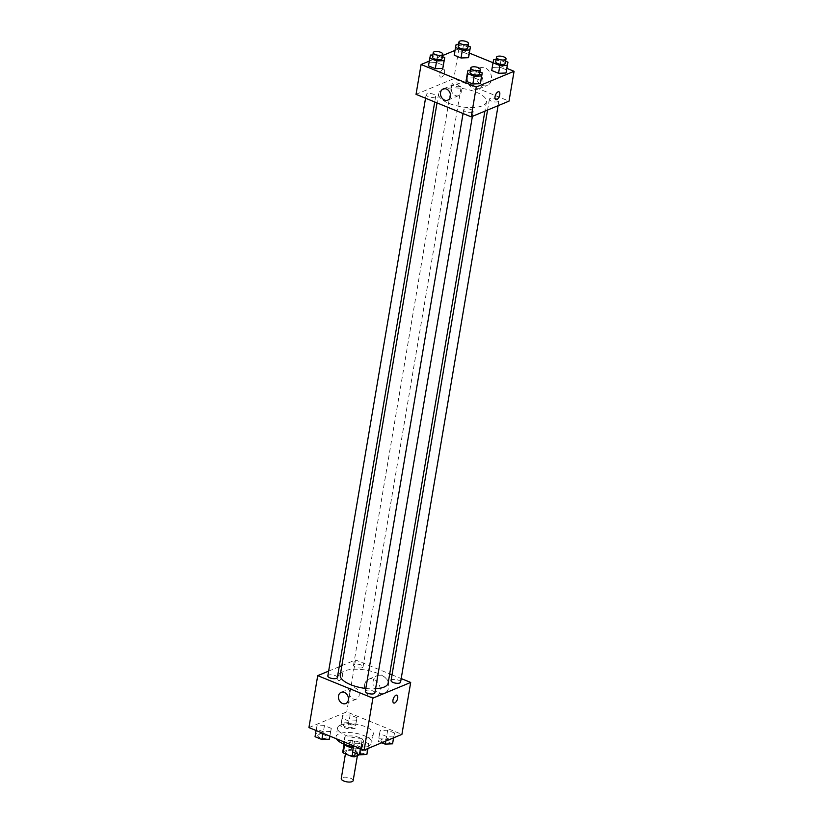 <?xml version="1.0" encoding="UTF-8"?>
<svg xmlns="http://www.w3.org/2000/svg" width="823" height="823" viewBox="0 0 823 823"><rect width="100%" height="100%" fill="white"/><g stroke="black" fill="none" stroke-linecap="round" stroke-linejoin="round"><path stroke-width="0.62" stroke-dasharray="4.12 3.09" d="M353.16 780.626A6.049 2.263 9.6 0 0 349.147 777.735A6.049 2.263 9.6 0 0 342.275 777.612A6.049 2.263 9.6 0 0 341.236 778.609M346.761 751.08A6.049 2.263 9.6 0 0 345.722 752.088A6.049 2.263 9.6 0 0 351.308 755.329A6.049 2.263 9.6 0 0 357.645 754.105A6.049 2.263 9.6 0 0 353.633 751.204A6.049 2.263 9.6 0 0 346.761 751.08M352.81 752.109L353.551 747.737A9.053 3.395 9.6 0 0 356.071 747.922L362.12 745.401A9.053 3.395 9.6 0 0 361.647 744.373L352.82 740.772L351.318 749.609L360.145 753.21A9.053 3.395 9.6 0 1 360.618 754.249L359.353 754.773M342.749 751.944L348.798 749.424A9.053 3.395 9.6 0 1 351.318 749.609M353.551 747.737L344.631 744.65M344.065 744.146L344.24 743.097L350.289 740.587L348.798 749.424M344.24 743.097A9.053 3.395 9.6 0 0 344.714 744.136M352.82 740.772A9.053 3.395 9.6 0 0 350.289 740.587M344.189 744.198A9.67 3.621 -170.4 0 1 343.644 742.644A9.67 3.621 -170.4 0 1 353.787 740.679A9.67 3.621 -170.4 0 1 362.717 745.864A9.67 3.621 -170.4 0 1 353.252 747.932M348.53 742.079A9.67 3.621 9.6 0 0 358.118 743.735A9.67 3.621 9.6 0 0 363.468 741.441A9.67 3.621 9.6 0 0 357.038 736.811A9.67 3.621 9.6 0 0 346.041 736.616A9.67 3.621 9.6 0 0 344.395 738.221A9.67 3.621 9.6 0 0 348.53 742.079M361.647 744.373L360.145 753.21M356.071 747.922L355.197 753.086M362.12 745.401L360.618 754.249M353.468 746.646A18.137 6.8 9.6 0 0 371.811 742.86A18.137 6.8 9.6 0 0 359.764 734.178A18.137 6.8 9.6 0 0 339.148 733.807A18.137 6.8 9.6 0 0 336.051 736.811A18.137 6.8 9.6 0 0 336.453 738.817M340.64 724.96A18.137 6.8 9.6 0 0 337.543 727.964A18.137 6.8 9.6 0 0 354.291 737.686A18.137 6.8 9.6 0 0 373.303 734.013A18.137 6.8 9.6 0 0 361.266 725.33A18.137 6.8 9.6 0 0 340.64 724.96M368.159 746.77L360.7 747.058L353.869 744.27L354.507 741.194L361.976 740.906L368.797 743.694L368.159 746.77L360.7 747.058L353.869 744.27L354.507 741.194L361.976 740.906L368.797 743.694L367.86 748.539M393.867 736.081L386.399 736.369L379.578 733.591L380.205 730.515L387.674 730.227L394.495 733.005L393.867 736.081L386.399 736.369L379.578 733.591L380.205 730.515L387.674 730.227L394.495 733.005L393.559 737.861M308.934 727.594L346.73 711.885L401.912 734.383M330.64 731.462L323.172 731.76L316.351 728.972L316.989 725.896L324.447 725.608L331.278 728.386L330.64 731.462L323.172 731.76L316.351 728.972L316.989 725.896L324.447 725.608L331.278 728.386L329.848 736.122M356.338 720.783L348.88 721.071L342.049 718.294L342.687 715.218L350.145 714.92L356.976 717.707L356.338 720.783L348.88 721.071L342.049 718.294L342.687 715.218L350.145 714.92L356.976 717.707L355.032 728.52L347.563 728.808L340.743 726.03L341.38 722.954L348.839 722.656L355.67 725.444L355.032 728.52M388.147 683.1A24.279 9.094 9.6 0 0 372.027 671.475A24.279 9.094 9.6 0 0 344.426 670.982A24.279 9.094 9.6 0 0 340.269 675.004M365.824 688.47A24.279 9.094 9.6 0 0 375.576 688.8M341.864 665.622L355.515 659.943L389.701 673.883M392.026 674.829L401.202 678.574M328.644 671.115L339.199 666.723M400.585 682.164A4.835 1.811 9.6 0 0 397.375 679.849A4.835 1.811 9.6 0 0 391.882 679.747A4.835 1.811 9.6 0 0 391.059 680.549M374.887 692.843A4.835 1.811 9.6 0 0 371.677 690.528A4.835 1.811 9.6 0 0 366.184 690.435A4.835 1.811 9.6 0 0 365.35 691.238M337.368 677.545A4.835 1.811 9.6 0 0 334.148 675.23A4.835 1.811 9.6 0 0 328.655 675.138A4.835 1.811 9.6 0 0 327.832 675.93M362.243 667.669A4.835 1.811 -170.4 0 1 356.74 667.566A4.835 1.811 -170.4 0 1 353.53 665.251A4.835 1.811 -170.4 0 1 358.602 664.274A4.835 1.811 -170.4 0 1 363.066 666.867A4.835 1.811 -170.4 0 1 362.243 667.669M355.515 659.943L346.73 711.885M373.117 681.29A9.506 7.572 -112.6 0 0 376.162 690.898A9.506 7.572 -112.6 0 0 384.516 693.233A9.506 7.572 -112.6 0 0 387.859 681.547A9.506 7.572 -112.6 0 0 377.212 675.673A9.506 7.572 -112.6 0 0 373.117 681.29M340.804 672.741A4.228 2.006 112.2 0 0 337.986 676.722A4.228 2.006 112.2 0 0 338.551 680.528A4.228 2.006 112.2 0 0 342.008 677.36A4.228 2.006 112.2 0 0 341.74 672.689A4.228 2.006 112.2 0 0 340.804 672.741A4.228 2.006 112.2 0 0 337.986 676.722A4.228 2.006 112.2 0 0 338.551 680.528A4.228 2.006 112.2 0 0 342.008 677.36A4.228 2.006 112.2 0 0 341.751 672.689A4.228 2.006 112.2 0 0 340.804 672.741M393.733 703.027L393.733 703.027A4.228 2.006 -67.8 0 1 393.466 698.346A4.228 2.006 -67.8 0 1 396.923 695.188L396.933 695.188M364.579 684.839A9.506 7.572 -112.6 0 0 367.634 694.447A9.506 7.572 -112.6 0 0 375.988 696.783A9.506 7.572 -112.6 0 0 379.331 685.096A9.506 7.572 -112.6 0 0 368.683 679.222A9.506 7.572 -112.6 0 0 364.579 684.839M349.312 691.454A6.049 4.815 67.4 0 1 351.925 687.884A6.049 4.815 67.4 0 1 358.684 691.618A6.049 4.815 67.4 0 1 356.565 699.046A6.049 4.815 67.4 0 1 351.256 697.565A6.049 4.815 67.4 0 1 349.312 691.454M442.743 89.676A24.279 9.094 9.6 0 0 438.597 93.699A24.279 9.094 9.6 0 0 461.014 106.712A24.279 9.094 9.6 0 0 486.465 101.795A24.279 9.094 9.6 0 0 470.345 90.17A24.279 9.094 9.6 0 0 442.743 89.676M460.561 86.364A4.835 1.811 -170.4 0 1 455.057 86.261A4.835 1.811 -170.4 0 1 451.848 83.946A4.835 1.811 -170.4 0 1 456.919 82.969A4.835 1.811 -170.4 0 1 461.384 85.561A4.835 1.811 -170.4 0 1 460.561 86.364M464.501 109.13A4.835 1.811 9.6 0 0 463.678 109.932A4.835 1.811 9.6 0 0 468.143 112.525A4.835 1.811 9.6 0 0 473.204 111.547A4.835 1.811 9.6 0 0 469.995 109.233A4.835 1.811 9.6 0 0 464.501 109.13M426.972 93.832A4.835 1.811 9.6 0 0 426.149 94.635A4.835 1.811 9.6 0 0 430.614 97.227A4.835 1.811 9.6 0 0 435.686 96.24A4.835 1.811 9.6 0 0 432.476 93.925A4.835 1.811 9.6 0 0 426.972 93.832M490.199 98.441A4.835 1.811 9.6 0 0 489.376 99.244A4.835 1.811 9.6 0 0 493.841 101.836A4.835 1.811 9.6 0 0 498.913 100.859A4.835 1.811 9.6 0 0 495.703 98.544A4.835 1.811 9.6 0 0 490.199 98.441M416.037 94.347L453.833 78.638L509.015 101.136M491.722 70.511L492.36 67.435L499.828 67.136L506.649 69.924L499.828 67.136L492.36 67.435L491.722 70.511M428.505 65.891L429.133 62.815L436.601 62.517L443.422 65.305L436.601 62.517L429.133 62.815L428.505 65.891M455.016 50.409L458.884 48.804L469.388 53.084M493.039 62.733L506.917 68.381M429.308 61.087L442.558 55.583M466.024 81.189L466.662 78.113L474.12 77.825L480.951 80.603L474.12 77.825L466.662 78.113L466.024 81.189M454.203 55.203L454.841 52.127L462.3 51.839L469.131 54.627L462.3 51.839L454.841 52.127L454.203 55.203M458.884 48.804L453.833 78.638M475.92 73.463A9.506 7.572 -112.6 0 0 478.965 83.072A9.506 7.572 -112.6 0 0 487.319 85.407A9.506 7.572 -112.6 0 0 490.662 73.72A9.506 7.572 -112.6 0 0 480.025 67.846A9.506 7.572 -112.6 0 0 475.92 73.463M442.856 69.327A4.228 2.006 112.2 0 0 440.048 73.309A4.228 2.006 112.2 0 0 440.614 77.115A4.228 2.006 112.2 0 0 444.07 73.957A4.228 2.006 112.2 0 0 443.803 69.276A4.228 2.006 112.2 0 0 442.856 69.327A4.228 2.006 112.2 0 0 440.048 73.319A4.228 2.006 112.2 0 0 440.614 77.115A4.228 2.006 112.2 0 0 444.07 73.957A4.228 2.006 112.2 0 0 443.803 69.286A4.228 2.006 112.2 0 0 442.867 69.327M495.785 99.614L495.785 99.614A4.228 2.006 -67.8 0 1 495.528 94.943A4.228 2.006 -67.8 0 1 498.985 91.775A4.228 2.006 -67.8 0 1 498.985 91.785L498.985 91.785M467.392 77.012A9.506 7.572 -112.6 0 0 470.437 86.621A9.506 7.572 -112.6 0 0 478.791 88.956A9.506 7.572 -112.6 0 0 482.134 77.269A9.506 7.572 -112.6 0 0 471.486 71.395A9.506 7.572 -112.6 0 0 467.392 77.012M451.374 88.051A6.049 4.815 67.4 0 1 453.977 84.481A6.049 4.815 67.4 0 1 460.746 88.215A6.049 4.815 67.4 0 1 458.617 95.643A6.049 4.815 67.4 0 1 453.308 94.161A6.049 4.815 67.4 0 1 451.374 88.051M458.555 44.298L463.606 44.103L468.092 45.934M467.742 47.981A4.835 1.811 9.6 0 0 464.532 45.666A4.835 1.811 9.6 0 0 459.028 45.574A4.835 1.811 9.6 0 0 458.205 46.376M456.148 44.391L454.841 52.127M463.606 44.103L462.3 51.839M496.084 59.595L501.135 59.4L505.61 61.231M505.26 63.289A4.835 1.811 9.6 0 0 502.051 60.974A4.835 1.811 9.6 0 0 496.557 60.871A4.835 1.811 9.6 0 0 495.734 61.674M493.666 59.698L492.36 67.435M501.135 59.4L499.828 67.136M432.857 54.987L437.908 54.791L442.383 56.612M442.044 58.67A4.835 1.811 9.6 0 0 438.824 56.355A4.835 1.811 9.6 0 0 433.33 56.252A4.835 1.811 9.6 0 0 432.507 57.054M430.45 55.079L429.133 62.815M437.908 54.791L436.601 62.517M470.375 70.284L475.437 70.089L479.912 71.91M479.562 73.967A4.835 1.811 9.6 0 0 476.352 71.652A4.835 1.811 9.6 0 0 470.859 71.55A4.835 1.811 9.6 0 0 470.026 72.352M467.968 70.377L466.662 78.113M475.437 70.089L474.12 77.825M344.261 724.127A4.835 1.811 9.6 0 0 343.438 724.929A4.835 1.811 9.6 0 0 347.903 727.522A4.835 1.811 9.6 0 0 352.974 726.544A4.835 1.811 9.6 0 0 349.765 724.23A4.835 1.811 9.6 0 0 344.261 724.127A4.835 1.811 9.6 0 0 343.428 724.96A4.835 1.811 9.6 0 0 347.892 727.553A4.835 1.811 9.6 0 0 352.964 726.575A4.835 1.811 9.6 0 0 349.754 724.261A4.835 1.811 9.6 0 0 344.261 724.158M348.88 721.071L347.563 728.808M342.049 718.294L340.743 726.03M342.687 715.218L341.38 722.954M350.145 714.92L348.839 722.656M356.976 717.707L355.67 725.444M381.769 742.758L378.261 741.328L378.899 738.252L386.368 737.964L393.188 740.741M381.79 739.424A4.835 1.811 9.6 0 0 380.956 740.227A4.835 1.811 9.6 0 0 385.421 742.819A4.835 1.811 9.6 0 0 390.493 741.842A4.835 1.811 9.6 0 0 387.283 739.527A4.835 1.811 9.6 0 0 381.79 739.424M386.399 736.369L385.586 741.173M379.578 733.591L378.261 741.328M380.205 730.515L378.899 738.252M387.674 730.227L386.368 737.964M394.495 733.005L393.692 737.799M381.779 739.466A4.835 1.811 9.6 0 0 380.956 740.268A4.835 1.811 9.6 0 0 385.421 742.86A4.835 1.811 9.6 0 0 390.493 741.873A4.835 1.811 9.6 0 0 387.283 739.558A4.835 1.811 9.6 0 0 381.779 739.466M315.044 736.708L315.672 733.632L323.141 733.344L329.961 736.163M318.563 734.816A4.835 1.811 9.6 0 0 317.74 735.608A4.835 1.811 9.6 0 0 322.204 738.2A4.835 1.811 9.6 0 0 327.266 737.223A4.835 1.811 9.6 0 0 324.056 734.908A4.835 1.811 9.6 0 0 318.563 734.816A4.835 1.811 9.6 0 0 317.729 735.649A4.835 1.811 9.6 0 0 322.194 738.241A4.835 1.811 9.6 0 0 327.266 737.264A4.835 1.811 9.6 0 0 324.056 734.949A4.835 1.811 9.6 0 0 318.552 734.846M323.172 731.76L322.914 733.293M316.351 728.972L316.083 730.515M316.989 725.896L315.672 733.632M324.447 725.608L323.141 733.344M331.278 728.386L329.961 736.122M352.563 752.006L353.201 748.93L360.659 748.642L367.49 751.43M356.081 750.113A4.835 1.811 9.6 0 0 355.258 750.915A4.835 1.811 9.6 0 0 359.723 753.508A4.835 1.811 9.6 0 0 364.795 752.52A4.835 1.811 9.6 0 0 361.585 750.206A4.835 1.811 9.6 0 0 356.081 750.113M360.7 747.058L360.443 748.601M353.869 744.27L353.612 745.813M354.507 741.194L353.201 748.93M361.976 740.906L360.659 748.642M368.797 743.694L367.984 748.488M356.081 750.144A4.835 1.811 9.6 0 0 355.258 750.946A4.835 1.811 9.6 0 0 359.723 753.539A4.835 1.811 9.6 0 0 364.784 752.561A4.835 1.811 9.6 0 0 361.575 750.247A4.835 1.811 9.6 0 0 356.081 750.144M357.398 755.586L357.645 754.105M345.423 753.878L345.722 752.088M344.395 738.221L343.644 742.644M363.468 741.441L362.717 745.864M337.543 727.964L336.051 736.811M373.303 734.013L371.811 742.86M375.988 696.783L384.516 693.233M368.683 679.222L377.212 675.673M351.925 687.884L341.123 692.369M356.565 699.046L345.763 703.542M438.597 93.699L437.034 102.906M486.465 101.795L484.881 111.177M363.066 666.867L461.384 85.561M353.53 665.251L451.848 83.946M463.678 109.932L463.061 113.523M473.204 111.547L472.392 116.362M426.149 94.635L425.542 98.225M435.686 96.24L434.719 101.97M489.376 99.244L487.545 110.066M498.913 100.859L498.09 105.683M478.791 88.956L487.319 85.407M471.486 71.395L480.025 67.846M453.977 84.481L443.186 88.966M458.617 95.643L447.825 100.128"/><path stroke-width="1.23" d="M345.423 753.878L341.236 778.609A6.049 2.263 9.6 0 0 346.822 781.85A6.049 2.263 9.6 0 0 353.16 780.626L357.398 755.586M359.353 754.773L354.579 756.759A9.053 3.395 9.6 0 1 352.049 756.574L343.222 752.973A9.053 3.395 9.6 0 1 342.749 751.944L344.065 744.146M344.631 744.65L343.222 752.973M352.81 752.109L352.049 756.574M353.252 747.932A9.67 3.621 -170.4 0 1 347.779 746.492A9.67 3.621 -170.4 0 1 344.189 744.198M355.197 753.086L354.579 756.759M336.453 738.817A18.137 6.8 9.6 0 0 353.468 746.646M401.202 678.574L410.698 682.442L401.912 734.383L364.116 750.092L308.934 727.594L317.719 675.652L328.644 671.115M410.698 682.442L372.901 698.151L364.116 750.092M372.901 698.151L317.719 675.652M338.51 695.949A6.049 4.815 67.4 0 1 341.123 692.369A6.049 4.815 67.4 0 1 347.892 696.104A6.049 4.815 67.4 0 1 345.763 703.542A6.049 4.815 67.4 0 1 340.455 702.05A6.049 4.815 67.4 0 1 338.51 695.949M437.034 102.906L340.269 675.004A24.279 9.094 9.6 0 0 365.824 688.47M375.576 688.8A24.279 9.094 9.6 0 0 388.147 683.1L484.881 111.177M389.701 673.883L392.026 674.829M339.199 666.723L341.864 665.622M487.545 110.066L391.059 680.549A4.835 1.811 9.6 0 0 395.524 683.141A4.835 1.811 9.6 0 0 400.585 682.164L498.09 105.683M463.061 113.523L365.35 691.238A4.835 1.811 9.6 0 0 369.815 693.83A4.835 1.811 9.6 0 0 374.887 692.843L472.392 116.362M425.542 98.225L327.832 675.93A4.835 1.811 9.6 0 0 332.297 678.522A4.835 1.811 9.6 0 0 337.368 677.545L434.719 101.97M396.923 695.188A4.228 2.006 -67.8 0 1 397.488 698.994A4.228 2.006 -67.8 0 1 394.67 702.976A4.228 2.006 -67.8 0 1 393.733 703.027A4.228 2.006 -67.8 0 1 393.476 698.346A4.228 2.006 -67.8 0 1 396.933 695.188A4.228 2.006 -67.8 0 1 397.488 698.994A4.228 2.006 -67.8 0 1 394.68 702.976A4.228 2.006 -67.8 0 1 393.733 703.027M506.917 68.381L514.066 71.303L509.015 101.136L471.219 116.845L416.037 94.347L421.088 64.513L429.308 61.087M514.066 71.303L476.27 87.012L471.219 116.845M476.27 87.012L421.088 64.513M440.572 92.536A6.049 4.815 67.4 0 1 443.186 88.966A6.049 4.815 67.4 0 1 449.944 92.701A6.049 4.815 67.4 0 1 447.825 100.128A6.049 4.815 67.4 0 1 442.507 98.647A6.049 4.815 67.4 0 1 440.572 92.536M505.61 61.231L507.956 62.188L506.011 73L498.553 73.288L491.722 70.511L498.553 73.288L506.011 73L507.328 65.264L499.859 65.552L493.039 62.774L493.666 59.698L496.084 59.595M442.383 56.612L444.739 57.569L442.795 68.381L435.326 68.669L428.505 65.891L435.326 68.669L442.795 68.381L444.101 60.645L436.632 60.933L429.812 58.155L430.45 55.079L432.857 54.987M469.388 53.084L493.039 62.733L491.722 70.511M442.558 55.583L455.016 50.409M479.912 71.91L482.257 72.866L480.313 83.679L472.855 83.977L466.024 81.189L472.855 83.977L480.313 83.679L481.62 75.942L474.161 76.241L467.33 73.453L467.968 70.377L470.375 70.284M468.092 45.934L470.437 46.89L468.493 57.692L461.024 57.991L454.203 55.203L461.024 57.991L468.493 57.692L469.799 49.966L462.341 50.254L455.51 47.467L456.148 44.391L458.555 44.298M498.985 91.785A4.228 2.006 -67.8 0 1 499.551 95.581A4.228 2.006 -67.8 0 1 496.732 99.562A4.228 2.006 -67.8 0 1 495.796 99.614A4.228 2.006 -67.8 0 1 495.528 94.943A4.228 2.006 -67.8 0 1 498.985 91.785A4.228 2.006 -67.8 0 1 499.551 95.581A4.228 2.006 -67.8 0 1 496.732 99.562A4.228 2.006 -67.8 0 1 495.785 99.614M470.437 46.89L469.799 49.966M458.956 41.952L458.205 46.376A4.835 1.811 9.6 0 0 462.67 48.969A4.835 1.811 9.6 0 0 467.742 47.981L468.493 43.568A4.835 1.811 9.6 0 0 465.273 41.253A4.835 1.811 9.6 0 0 459.779 41.15A4.835 1.811 9.6 0 0 458.956 41.952A4.835 1.811 9.6 0 0 463.421 44.545A4.835 1.811 9.6 0 0 468.493 43.568M462.341 50.254L461.024 57.991M455.51 47.467L454.203 55.203M469.131 54.627L468.493 57.692M507.956 62.188L507.328 65.264M496.475 57.25L495.734 61.674A4.835 1.811 9.6 0 0 500.199 64.266A4.835 1.811 9.6 0 0 505.26 63.289L506.011 58.865A4.835 1.811 9.6 0 0 502.802 56.55A4.835 1.811 9.6 0 0 497.308 56.448A4.835 1.811 9.6 0 0 496.475 57.25A4.835 1.811 9.6 0 0 500.94 59.842A4.835 1.811 9.6 0 0 506.011 58.865M499.859 65.552L498.553 73.288M506.649 69.924L506.011 73M444.739 57.569L444.101 60.645M433.248 52.631L432.507 57.054A4.835 1.811 9.6 0 0 436.972 59.647A4.835 1.811 9.6 0 0 442.044 58.67L442.784 54.246A4.835 1.811 9.6 0 0 439.575 51.931A4.835 1.811 9.6 0 0 434.081 51.839A4.835 1.811 9.6 0 0 433.248 52.631A4.835 1.811 9.6 0 0 437.713 55.223A4.835 1.811 9.6 0 0 442.784 54.246M436.632 60.933L435.326 68.669M429.812 58.155L428.505 65.891M443.422 65.305L442.795 68.381M482.257 72.866L481.62 75.942M470.777 67.939L470.026 72.352A4.835 1.811 9.6 0 0 474.49 74.944A4.835 1.811 9.6 0 0 479.562 73.967L480.313 69.543A4.835 1.811 9.6 0 0 477.103 67.229A4.835 1.811 9.6 0 0 471.6 67.136A4.835 1.811 9.6 0 0 470.777 67.939A4.835 1.811 9.6 0 0 475.241 70.531A4.835 1.811 9.6 0 0 480.313 69.543M474.161 76.241L472.855 83.977M467.33 73.453L466.024 81.189M480.951 80.603L480.313 83.679M393.692 737.799L392.55 743.817L385.092 744.105L381.769 742.758M393.559 737.861L392.55 743.817M385.586 741.173L385.092 744.105M329.961 736.163L329.334 739.198L321.865 739.496L315.044 736.708L316.083 730.515M329.848 736.122L329.334 739.198M322.914 733.293L321.865 739.496M367.984 748.488L366.852 754.506L359.394 754.794L352.563 752.006L353.612 745.813M367.86 748.539L366.852 754.506M360.443 748.601L359.394 754.794"/></g></svg>
